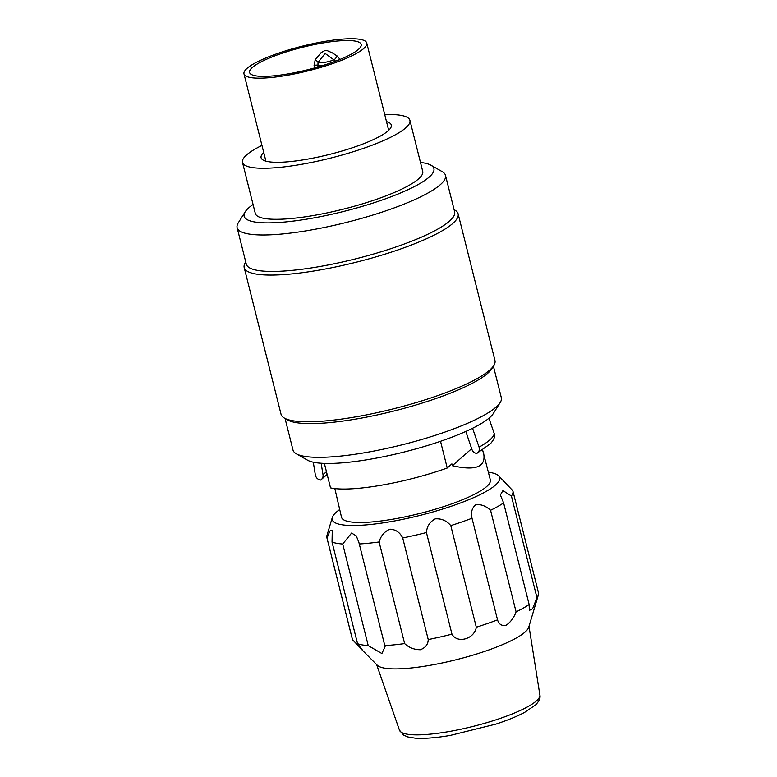 <?xml version="1.0" encoding="UTF-8"?>
<svg xmlns="http://www.w3.org/2000/svg" width="777" height="777" viewBox="0 0 777 777"><rect width="100%" height="100%" fill="white"/><g stroke="black" fill="none" stroke-linecap="round" stroke-linejoin="round"><path stroke-width="1.17" d="M263.724 152.447A67.133 13.442 -14.1 0 0 261.091 157.731A67.133 13.442 -14.1 0 0 329.477 154.419A67.133 13.442 -14.1 0 0 391.307 125.019A67.133 13.442 -14.1 0 0 386.499 121.61M454.098 209.644L454.759 210.023A110.285 22.086 165.9 0 1 458.119 213.84A110.285 22.086 165.9 0 1 432.284 236.043A110.285 22.086 165.9 0 1 316.394 270.581A110.285 22.086 165.9 0 1 244.182 267.57A110.285 22.086 165.9 0 1 245.347 262.626L245.746 261.985M244.182 267.57L281.041 414.287A110.285 22.086 -14.1 0 0 284.392 418.104A110.285 22.086 -14.1 0 0 363.84 415.394A110.285 22.086 -14.1 0 0 469.143 382.76A110.285 22.086 -14.1 0 0 493.813 365.501A110.285 22.086 -14.1 0 0 494.968 360.557L458.119 213.84M493.813 365.501L491.734 368.803A107.411 21.513 165.9 0 1 467.705 385.615A107.411 21.513 165.9 0 1 365.161 417.395A107.411 21.513 165.9 0 1 287.781 420.036L284.392 418.104M285.052 418.482L292.987 450.038A107.411 21.513 -14.1 0 0 296.251 453.758A107.411 21.513 -14.1 0 0 373.63 451.116A107.411 21.513 -14.1 0 0 476.175 419.327A107.411 21.513 -14.1 0 0 500.203 402.525A107.411 21.513 -14.1 0 0 501.33 397.707L493.405 366.142M500.203 402.525L493.298 413.549A97.824 19.59 165.9 0 1 471.416 428.846A97.824 19.59 165.9 0 1 378.02 457.799A97.824 19.59 165.9 0 1 307.556 460.198L296.251 453.758M430.914 165.19L442.21 171.639A107.411 21.513 165.9 0 1 445.483 175.349A107.411 21.513 165.9 0 1 420.328 196.979A107.411 21.513 165.9 0 1 307.459 230.614A107.411 21.513 165.9 0 1 237.131 227.69A107.411 21.513 165.9 0 1 238.257 222.873L245.173 211.849A97.824 19.59 -14.1 0 0 299.126 220.309A97.824 19.59 -14.1 0 0 410.984 188.267A97.824 19.59 -14.1 0 0 430.914 165.19A97.824 19.59 -14.1 0 0 420.483 162.442M445.483 175.349L454.642 211.8A107.411 21.513 165.9 0 1 429.487 233.43A107.411 21.513 165.9 0 1 316.618 267.065A107.411 21.513 165.9 0 1 246.29 264.141L237.131 227.69M384.722 114.559A86.315 17.288 165.9 0 1 409.916 120.348A86.315 17.288 165.9 0 1 389.695 137.723A86.315 17.288 165.9 0 1 298.999 164.753A86.315 17.288 165.9 0 1 242.492 162.403A86.315 17.288 165.9 0 1 261.946 145.396M409.916 120.348L422.727 171.377A86.315 17.288 165.9 0 1 402.515 188.753A86.315 17.288 165.9 0 1 311.82 215.783A86.315 17.288 165.9 0 1 255.303 213.432L242.492 162.403M253.059 204.487A97.824 19.59 -14.1 0 0 245.173 211.849M335.645 61.14L325.136 53.438L318.007 62.461L317.919 66.997M340.025 59.421L337.189 56.002A3.836 0.971 -53.2 0 1 334.265 59.693A10.383 2.078 -14.1 0 1 318.007 62.461A3.836 0.962 33.9 0 0 315.209 59.751L314.073 65.443A3.836 0.767 165.9 0 1 317.482 65.268A11.509 2.302 165.9 0 0 322.513 65.618M315.209 59.751L321.154 52.583L324.825 50.563L327.379 50.699L332.197 52.797L337.189 56.002M322.921 42.958A57.537 11.529 -14.1 0 0 249.563 72.465A57.537 11.529 -14.1 0 0 308.178 69.629A57.537 11.529 -14.1 0 0 361.179 44.425A57.537 11.529 -14.1 0 0 322.921 42.958M286.072 75.486A63.296 12.675 165.9 0 1 243.978 73.864A63.296 12.675 165.9 0 1 302.282 46.154A63.296 12.675 165.9 0 1 366.754 43.026A63.296 12.675 165.9 0 1 286.072 75.486M465.802 431.468L471.901 449.368A5.75 5.254 -131.4 0 0 476.719 453.477L476.757 453.457C479.03 452.059 479.817 449.951 479.079 447.154A92.22 18.473 -14.1 0 0 494.289 433.731L494.493 436.577C494.415 438.209 493.113 440.54 490.569 443.58L476.757 453.457M472.571 428.282L479.079 447.154M488.947 418.23L494.289 433.731M357.556 643.686L362.305 649.902L352.515 639.724L326.991 538.111L329.924 530.992L332.265 530.283L332.032 542.074L357.556 643.686A95.901 19.211 -14.1 0 0 368.23 645.629L342.706 544.017L351.592 533.051L356.293 535.907L358.916 542.531L385.062 646.629L381.895 653.525L368.23 645.629M428.234 639.568C428.117 644.356 425.485 647.736 420.338 649.727C414.277 649.698 409.042 647.659 404.632 643.589L379.108 541.977C380.876 535.732 384.498 531.468 389.996 529.186C395.726 529.496 399.961 532.42 402.709 537.956L428.234 639.568A95.901 19.211 -14.1 0 0 451.961 634.149L426.437 532.536C426.913 526.34 429.846 521.775 435.237 518.861C441.404 518.414 446.59 520.668 450.777 525.611L476.301 627.224C474.504 638.966 457.342 643.997 451.961 634.149M516.093 611.878C513.888 617.773 510.538 622.251 506.05 625.33C501.709 626.107 498.863 624.281 497.533 619.852L472.008 518.24C470.736 512.354 471.969 507.876 475.728 504.797C480.769 504.02 485.712 505.846 490.569 510.266L516.093 611.878A95.901 19.211 -14.1 0 0 529.137 604.525L503.622 502.913L500.359 494.988L502.933 490.598L511.421 496.017L536.946 597.63L532.624 608.721L529.351 610.411L529.137 604.525M511.421 496.017A95.901 19.211 165.9 0 0 512.907 491.015A95.901 19.211 165.9 0 0 512.791 490.656L498.562 475.738A86.315 17.288 -14.1 0 0 488.412 472.231M536.946 597.63A95.901 19.211 -14.1 0 0 538.335 594.997L528.739 627.185A78.642 15.754 165.9 0 1 428.574 665.568A78.642 15.754 165.9 0 1 377.263 665.229L361.023 648.873M482.614 449.98L490.336 479.904A76.719 15.365 165.9 0 1 419.667 513.5A76.719 15.365 165.9 0 1 341.521 517.288L334.838 488.587M339.588 509.605A86.315 17.288 -14.1 0 0 332.303 517.501A86.315 17.288 -14.1 0 0 379.225 523.436A86.315 17.288 -14.1 0 0 466.19 500.757A86.315 17.288 -14.1 0 0 498.562 475.738M538.335 594.997A95.901 19.211 -14.1 0 0 538.432 592.628L512.907 491.015M503.622 502.913A95.901 19.211 165.9 0 1 490.569 510.266M472.008 518.24A95.901 19.211 165.9 0 1 450.777 525.611M476.301 627.224A95.901 19.211 -14.1 0 0 497.533 619.852M426.437 532.536A95.901 19.211 165.9 0 1 402.709 537.956M379.108 541.977A95.901 19.211 165.9 0 1 359.246 543.978M384.77 645.59A95.901 19.211 -14.1 0 0 404.632 643.589M326.991 538.111A95.901 19.211 165.9 0 1 326.884 537.742A95.901 19.211 165.9 0 1 326.981 535.382L332.303 517.501M342.706 544.017A95.901 19.211 165.9 0 1 332.032 542.074M326.884 537.742L352.399 639.354A95.901 19.211 -14.1 0 0 352.515 639.724M471.668 448.669L452.369 465.705L451.903 463.879L447.231 468.007L440.53 441.297M483.605 453.117C486.295 466.909 475.883 471.105 452.369 465.705M324.368 463.403L330.516 487.878A86.315 17.288 165.9 0 0 447.231 468.007M313.296 462.208L315.355 475.029C316.025 477.836 317.754 479.506 320.561 480.06A5.75 5.254 -131.4 0 0 321.416 479.458A5.75 5.254 -131.4 0 0 323.009 474.718L321.134 463.238M314.685 67.91L314.073 65.443M447.533 731.798A72.387 14.501 -14.1 0 0 539.869 694.939C540.637 697.795 539.219 701.107 535.625 704.885L524.621 712.373C517.055 716.384 507.507 720.289 495.979 724.077L450.126 735.45C435.732 737.888 424.057 738.791 415.112 738.15L407.915 736.965L403.584 735.12L399.475 730.205A72.387 14.501 -14.1 0 0 447.533 731.798M323.009 474.718L326.457 471.688M243.978 73.864L265.899 161.14M366.754 43.026L388.685 130.303M539.869 694.939L529.001 626.311M399.475 730.205L376.622 664.588M327.136 474.407L321.416 479.458"/></g></svg>

